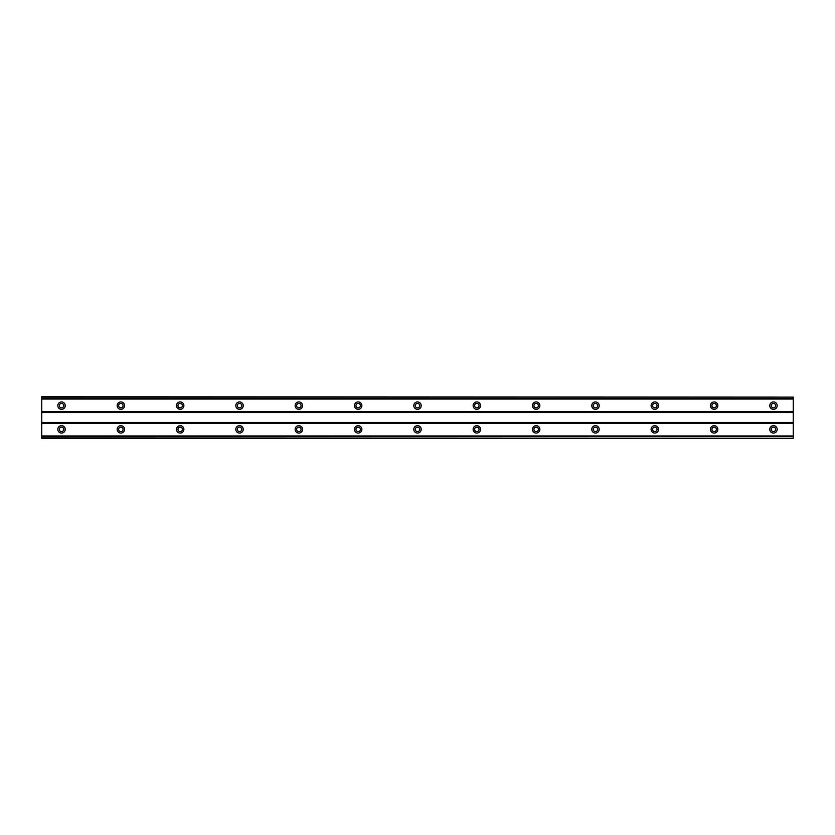 <?xml version="1.0" encoding="UTF-8"?>
<svg xmlns="http://www.w3.org/2000/svg" width="835" height="835" viewBox="0 0 835 835"><rect width="100%" height="100%" fill="white"/><g stroke="black" fill="none" stroke-linecap="round" stroke-linejoin="round"><path stroke-width="1.25" d="M61.529 431.591A2.223 2.223 0 0 1 59.306 429.367A2.223 2.223 0 0 1 61.529 427.144A2.223 2.223 0 0 1 63.752 429.367A2.223 2.223 0 0 1 61.529 431.591M773.471 431.591A2.223 2.223 0 0 1 771.248 429.367A2.223 2.223 0 0 1 773.471 427.144A2.223 2.223 0 0 1 775.694 429.367A2.223 2.223 0 0 1 773.471 431.591M714.144 431.591A2.223 2.223 0 0 1 711.921 429.367A2.223 2.223 0 0 1 714.144 427.144A2.223 2.223 0 0 1 716.367 429.367A2.223 2.223 0 0 1 714.144 431.591M654.817 431.591A2.223 2.223 0 0 1 652.594 429.367A2.223 2.223 0 0 1 654.817 427.144A2.223 2.223 0 0 1 657.041 429.367A2.223 2.223 0 0 1 654.817 431.591M595.491 431.591A2.223 2.223 0 0 1 593.257 429.367A2.223 2.223 0 0 1 595.491 427.144A2.223 2.223 0 0 1 597.714 429.367A2.223 2.223 0 0 1 595.491 431.591M536.153 431.591A2.223 2.223 0 0 1 533.93 429.367A2.223 2.223 0 0 1 536.153 427.144A2.223 2.223 0 0 1 538.387 429.367A2.223 2.223 0 0 1 536.153 431.591M476.827 431.591A2.223 2.223 0 0 1 474.604 429.367A2.223 2.223 0 0 1 476.827 427.144A2.223 2.223 0 0 1 479.05 429.367A2.223 2.223 0 0 1 476.827 431.591M417.5 431.591A2.223 2.223 0 0 1 415.277 429.367A2.223 2.223 0 0 1 417.5 427.144A2.223 2.223 0 0 1 419.723 429.367A2.223 2.223 0 0 1 417.5 431.591M358.173 431.591A2.223 2.223 0 0 1 355.95 429.367A2.223 2.223 0 0 1 358.173 427.144A2.223 2.223 0 0 1 360.396 429.367A2.223 2.223 0 0 1 358.173 431.591M298.846 431.591A2.223 2.223 0 0 1 296.613 429.367A2.223 2.223 0 0 1 298.846 427.144A2.223 2.223 0 0 1 301.07 429.367A2.223 2.223 0 0 1 298.846 431.591M239.509 431.591A2.223 2.223 0 0 1 237.286 429.367A2.223 2.223 0 0 1 239.509 427.144A2.223 2.223 0 0 1 241.743 429.367A2.223 2.223 0 0 1 239.509 431.591M180.183 431.591A2.223 2.223 0 0 1 177.959 429.367A2.223 2.223 0 0 1 180.183 427.144A2.223 2.223 0 0 1 182.406 429.367A2.223 2.223 0 0 1 180.183 431.591M120.856 431.591A2.223 2.223 0 0 1 118.633 429.367A2.223 2.223 0 0 1 120.856 427.144A2.223 2.223 0 0 1 123.079 429.367A2.223 2.223 0 0 1 120.856 431.591M61.529 425.662A3.705 3.705 0 0 0 57.813 429.367A3.705 3.705 0 0 0 61.529 433.073A3.705 3.705 0 0 0 65.234 429.367A3.705 3.705 0 0 0 61.529 425.662M773.471 425.662A3.705 3.705 0 0 0 769.766 429.367A3.705 3.705 0 0 0 773.471 433.073A3.705 3.705 0 0 0 777.187 429.367A3.705 3.705 0 0 0 773.471 425.662M714.144 425.662A3.705 3.705 0 0 0 710.439 429.367A3.705 3.705 0 0 0 714.144 433.073A3.705 3.705 0 0 0 717.849 429.367A3.705 3.705 0 0 0 714.144 425.662M654.817 425.662A3.705 3.705 0 0 0 651.112 429.367A3.705 3.705 0 0 0 654.817 433.073A3.705 3.705 0 0 0 658.523 429.367A3.705 3.705 0 0 0 654.817 425.662M595.491 425.662A3.705 3.705 0 0 0 591.775 429.367A3.705 3.705 0 0 0 595.491 433.073A3.705 3.705 0 0 0 599.196 429.367A3.705 3.705 0 0 0 595.491 425.662M536.153 425.662A3.705 3.705 0 0 0 532.448 429.367A3.705 3.705 0 0 0 536.153 433.073A3.705 3.705 0 0 0 539.869 429.367A3.705 3.705 0 0 0 536.153 425.662M476.827 425.662A3.705 3.705 0 0 0 473.121 429.367A3.705 3.705 0 0 0 476.827 433.073A3.705 3.705 0 0 0 480.532 429.367A3.705 3.705 0 0 0 476.827 425.662M417.5 425.662A3.705 3.705 0 0 0 413.795 429.367A3.705 3.705 0 0 0 417.5 433.073A3.705 3.705 0 0 0 421.205 429.367A3.705 3.705 0 0 0 417.5 425.662M358.173 425.662A3.705 3.705 0 0 0 354.468 429.367A3.705 3.705 0 0 0 358.173 433.073A3.705 3.705 0 0 0 361.879 429.367A3.705 3.705 0 0 0 358.173 425.662M298.846 425.662A3.705 3.705 0 0 0 295.131 429.367A3.705 3.705 0 0 0 298.846 433.073A3.705 3.705 0 0 0 302.552 429.367A3.705 3.705 0 0 0 298.846 425.662M239.509 425.662A3.705 3.705 0 0 0 235.804 429.367A3.705 3.705 0 0 0 239.509 433.073A3.705 3.705 0 0 0 243.225 429.367A3.705 3.705 0 0 0 239.509 425.662M180.183 425.662A3.705 3.705 0 0 0 176.477 429.367A3.705 3.705 0 0 0 180.183 433.073A3.705 3.705 0 0 0 183.888 429.367A3.705 3.705 0 0 0 180.183 425.662M120.856 425.662A3.705 3.705 0 0 0 117.15 429.367A3.705 3.705 0 0 0 120.856 433.073A3.705 3.705 0 0 0 124.561 429.367A3.705 3.705 0 0 0 120.856 425.662M61.529 401.927A3.705 3.705 0 0 0 57.813 405.633A3.705 3.705 0 0 0 61.529 409.338A3.705 3.705 0 0 0 65.234 405.633A3.705 3.705 0 0 0 61.529 401.927M773.471 401.927A3.705 3.705 0 0 0 769.766 405.633A3.705 3.705 0 0 0 773.471 409.338A3.705 3.705 0 0 0 777.187 405.633A3.705 3.705 0 0 0 773.471 401.927M714.144 401.927A3.705 3.705 0 0 0 710.439 405.633A3.705 3.705 0 0 0 714.144 409.338A3.705 3.705 0 0 0 717.849 405.633A3.705 3.705 0 0 0 714.144 401.927M654.817 401.927A3.705 3.705 0 0 0 651.112 405.633A3.705 3.705 0 0 0 654.817 409.338A3.705 3.705 0 0 0 658.523 405.633A3.705 3.705 0 0 0 654.817 401.927M595.491 401.927A3.705 3.705 0 0 0 591.775 405.633A3.705 3.705 0 0 0 595.491 409.338A3.705 3.705 0 0 0 599.196 405.633A3.705 3.705 0 0 0 595.491 401.927M536.153 401.927A3.705 3.705 0 0 0 532.448 405.633A3.705 3.705 0 0 0 536.153 409.338A3.705 3.705 0 0 0 539.869 405.633A3.705 3.705 0 0 0 536.153 401.927M476.827 401.927A3.705 3.705 0 0 0 473.121 405.633A3.705 3.705 0 0 0 476.827 409.338A3.705 3.705 0 0 0 480.532 405.633A3.705 3.705 0 0 0 476.827 401.927M417.5 401.927A3.705 3.705 0 0 0 413.795 405.633A3.705 3.705 0 0 0 417.5 409.338A3.705 3.705 0 0 0 421.205 405.633A3.705 3.705 0 0 0 417.5 401.927M358.173 401.927A3.705 3.705 0 0 0 354.468 405.633A3.705 3.705 0 0 0 358.173 409.338A3.705 3.705 0 0 0 361.879 405.633A3.705 3.705 0 0 0 358.173 401.927M298.846 401.927A3.705 3.705 0 0 0 295.131 405.633A3.705 3.705 0 0 0 298.846 409.338A3.705 3.705 0 0 0 302.552 405.633A3.705 3.705 0 0 0 298.846 401.927M239.509 401.927A3.705 3.705 0 0 0 235.804 405.633A3.705 3.705 0 0 0 239.509 409.338A3.705 3.705 0 0 0 243.225 405.633A3.705 3.705 0 0 0 239.509 401.927M180.183 401.927A3.705 3.705 0 0 0 176.477 405.633A3.705 3.705 0 0 0 180.183 409.338A3.705 3.705 0 0 0 183.888 405.633A3.705 3.705 0 0 0 180.183 401.927M120.856 401.927A3.705 3.705 0 0 0 117.15 405.633A3.705 3.705 0 0 0 120.856 409.338A3.705 3.705 0 0 0 124.561 405.633A3.705 3.705 0 0 0 120.856 401.927M61.529 407.856A2.223 2.223 0 0 1 59.306 405.633A2.223 2.223 0 0 1 61.529 403.409A2.223 2.223 0 0 1 63.752 405.633A2.223 2.223 0 0 1 61.529 407.856M773.471 407.856A2.223 2.223 0 0 1 771.248 405.633A2.223 2.223 0 0 1 773.471 403.409A2.223 2.223 0 0 1 775.694 405.633A2.223 2.223 0 0 1 773.471 407.856M714.144 407.856A2.223 2.223 0 0 1 711.921 405.633A2.223 2.223 0 0 1 714.144 403.409A2.223 2.223 0 0 1 716.367 405.633A2.223 2.223 0 0 1 714.144 407.856M654.817 407.856A2.223 2.223 0 0 1 652.594 405.633A2.223 2.223 0 0 1 654.817 403.409A2.223 2.223 0 0 1 657.041 405.633A2.223 2.223 0 0 1 654.817 407.856M595.491 407.856A2.223 2.223 0 0 1 593.257 405.633A2.223 2.223 0 0 1 595.491 403.409A2.223 2.223 0 0 1 597.714 405.633A2.223 2.223 0 0 1 595.491 407.856M536.153 407.856A2.223 2.223 0 0 1 533.93 405.633A2.223 2.223 0 0 1 536.153 403.409A2.223 2.223 0 0 1 538.387 405.633A2.223 2.223 0 0 1 536.153 407.856M476.827 407.856A2.223 2.223 0 0 1 474.604 405.633A2.223 2.223 0 0 1 476.827 403.409A2.223 2.223 0 0 1 479.05 405.633A2.223 2.223 0 0 1 476.827 407.856M417.5 407.856A2.223 2.223 0 0 1 415.277 405.633A2.223 2.223 0 0 1 417.5 403.409A2.223 2.223 0 0 1 419.723 405.633A2.223 2.223 0 0 1 417.5 407.856M358.173 407.856A2.223 2.223 0 0 1 355.95 405.633A2.223 2.223 0 0 1 358.173 403.409A2.223 2.223 0 0 1 360.396 405.633A2.223 2.223 0 0 1 358.173 407.856M298.846 407.856A2.223 2.223 0 0 1 296.613 405.633A2.223 2.223 0 0 1 298.846 403.409A2.223 2.223 0 0 1 301.07 405.633A2.223 2.223 0 0 1 298.846 407.856M239.509 407.856A2.223 2.223 0 0 1 237.286 405.633A2.223 2.223 0 0 1 239.509 403.409A2.223 2.223 0 0 1 241.743 405.633A2.223 2.223 0 0 1 239.509 407.856M180.183 407.856A2.223 2.223 0 0 1 177.959 405.633A2.223 2.223 0 0 1 180.183 403.409A2.223 2.223 0 0 1 182.406 405.633A2.223 2.223 0 0 1 180.183 407.856M120.856 407.856A2.223 2.223 0 0 1 118.633 405.633A2.223 2.223 0 0 1 120.856 403.409A2.223 2.223 0 0 1 123.079 405.633A2.223 2.223 0 0 1 120.856 407.856M41.75 397.126L793.25 397.126L41.75 396.74L41.75 438.26L793.25 438.26L41.75 437.874M793.25 397.126L793.25 437.874M41.75 436.475L793.25 436.475M793.25 435.953L41.75 435.953M41.75 423.428L793.25 423.428M793.25 422.447L41.75 422.447M41.75 412.553L793.25 412.553M793.25 411.571L41.75 411.571M41.75 399.046L793.25 399.046M793.25 398.525L41.75 398.525"/></g></svg>
